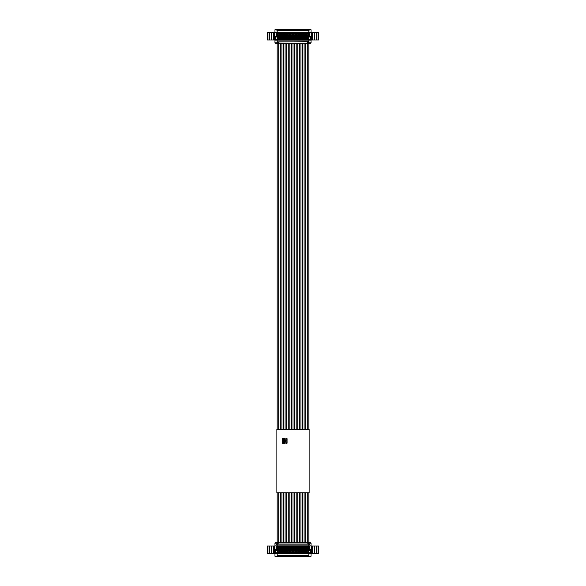 <?xml version="1.0" encoding="UTF-8"?>
<svg xmlns="http://www.w3.org/2000/svg" width="586" height="586" viewBox="0 0 586 586"><rect width="100%" height="100%" fill="white"/><g stroke="black" fill="none" stroke-linecap="round" stroke-linejoin="round"><path stroke-width="0.88" d="M308.705 556.26L308.705 556.7L277.295 556.7L277.295 556.26M275.171 556.26L275.171 556.7L277.295 556.7M308.705 556.7L310.829 556.7L310.829 556.26M277.295 555.074L277.94 555.455L308.06 555.455L308.705 555.074M307.958 555.455L307.958 556.7M278.042 555.455L278.042 556.7M275.171 543.156L275.171 542.717L276.665 542.717L276.665 543.156M310.829 543.156L310.829 542.717L309.335 542.717L310.829 542.717M309.335 543.156L309.335 542.717L276.665 542.717M274.226 546.027L267.428 546.027L267.428 553.389L269.45 553.389L269.45 546.027M274.959 548.35L274.959 546.027L274.959 548.35L273.794 548.35M274.959 553.389L269.45 553.389M314.777 553.389L314.777 546.027L318.198 546.027L318.198 553.389L318.198 546.027L318.572 546.027L318.572 553.389L311.041 553.389M311.049 546.027L311.671 546.027L311.671 548.35L311.041 548.35L311.049 546.027L311.041 548.35M312.455 548.35L312.455 553.389L312.375 546.027L311.671 546.027M312.375 546.027L314.777 546.027M309.335 544.335L308.58 543.962L308.58 542.717L308.58 543.962L277.42 543.962L277.42 542.717L277.42 543.962L276.665 544.343M273.545 548.35L273.545 553.389L273.545 548.35M267.802 546.027L267.802 553.389L267.802 546.027M311.671 548.35L312.375 548.35M291.865 545.903L277.156 545.903L277.156 544.152L308.844 544.152L308.844 543.156L311.041 543.156L311.041 545.903L274.959 545.903L274.959 556.26L277.727 556.26L277.727 555.264M294.619 545.903L297.058 545.903M298.428 545.903L298.809 545.903M307.606 545.903L308.844 545.903L308.844 544.152M296.904 545.903L297.344 545.903M302.691 545.903L301.409 545.903M300.515 545.903L301.6 545.903M299.358 545.903L300.457 545.903M307.401 545.903L306.449 545.903M305.929 545.903L304.969 545.903M311.041 545.903L311.041 549.646L309.796 549.646L309.796 545.903L309.042 546.65L276.958 546.65L276.958 550.393L276.277 549.719L276.204 545.903L276.204 549.646L274.959 549.646L276.277 549.719L275.032 549.719L275.706 550.393L275.706 552.766L274.959 553.514L311.041 553.514L311.041 556.26L309.02 556.26M310.294 550.393L311.041 549.646L311.041 553.514L310.294 552.766L310.294 550.393L309.042 550.393L309.042 546.65M274.959 545.903L274.959 543.156L277.156 543.156L277.156 544.152M311.041 549.646L309.723 549.719L309.723 545.976L276.277 545.976L276.958 546.65M308.273 555.264L308.273 556.26M310.294 556.26L311.041 556.26M274.959 549.646L275.032 553.44L310.968 553.44L310.968 549.719L309.723 549.719L309.042 550.393M277.156 553.514L277.156 555.264L308.844 555.264L308.844 553.514M276.958 550.393L275.706 550.393M275.706 552.766L310.294 552.766M280.101 550.042L280.101 552.539L277.354 552.539L277.354 550.042L280.101 550.042L279.427 550.723L279.427 551.865L280.101 552.539M283.272 550.042L283.272 552.539L280.526 552.539L280.526 550.042L283.272 550.042L282.599 550.723L282.599 551.865L283.272 552.539M286.444 550.042L286.444 552.539L283.697 552.539L283.697 550.042L286.444 550.042L285.77 550.723L285.77 551.865L286.444 552.539M289.616 550.042L289.616 552.539L286.869 552.539L286.869 550.042L289.616 550.042L288.942 550.723L288.942 551.865L289.616 552.539M292.788 550.042L292.788 552.539L290.041 552.539L290.041 550.042L292.788 550.042L292.114 550.723L292.114 551.865L292.788 552.539M295.959 550.042L295.959 552.539L293.212 552.539L293.212 550.042L295.959 550.042L295.285 550.723L295.285 551.865L295.959 552.539M299.131 550.042L299.131 552.539L296.384 552.539L296.384 550.042L299.131 550.042L298.457 550.723L298.457 551.865L299.131 552.539M302.303 550.042L302.303 552.539L299.556 552.539L299.556 550.042L302.303 550.042L301.629 550.723L301.629 551.865L302.303 552.539M283.272 546.877L283.272 549.368L280.526 549.368L280.526 546.877L283.272 546.877L282.599 547.551L282.599 548.694L283.272 549.368M286.444 546.877L286.444 549.368L283.697 549.368L283.697 546.877L286.444 546.877L285.77 547.551L285.77 548.694L286.444 549.368M289.616 546.877L289.616 549.368L286.869 549.368L286.869 546.877L289.616 546.877L288.942 547.551L288.942 548.694L289.616 549.368M292.788 546.877L292.788 549.368L290.041 549.368L290.041 546.877L292.788 546.877L292.114 547.551L292.114 548.694L292.788 549.368M295.959 546.877L295.959 549.368L293.212 549.368L293.212 546.877L295.959 546.877L295.285 547.551L295.285 548.694L295.959 549.368M299.131 546.877L299.131 549.368L296.384 549.368L296.384 546.877L299.131 546.877L298.457 547.551L298.457 548.694L299.131 549.368M302.303 546.877L302.303 549.368L299.556 549.368L299.556 546.877L302.303 546.877L301.629 547.551L301.629 548.694L302.303 549.368M305.474 546.877L305.474 549.368L302.728 549.368L302.728 546.877L305.474 546.877L304.801 547.551L304.801 548.694L305.474 549.368M280.101 546.877L280.101 549.368L277.354 549.368L277.354 546.877L280.101 546.877L279.427 547.551L279.427 548.694L280.101 549.368M305.474 550.042L305.474 552.539L302.728 552.539L302.728 550.042L305.474 550.042L304.801 550.723L304.801 551.865L305.474 552.539M308.646 546.877L308.646 549.368L305.899 549.368L305.899 546.877L308.646 546.877L307.972 547.551L307.972 548.694L308.646 549.368M308.646 550.042L308.646 552.539L305.899 552.539L305.899 550.042L308.646 550.042L307.972 550.723L307.972 551.865L308.646 552.539M299.351 545.903L299.761 545.903M305.907 545.903L306.463 545.903M279.427 551.865L278.028 551.865L278.028 550.723L277.354 550.042M277.354 552.539L278.028 551.865M278.028 550.723L279.427 550.723M282.599 551.865L281.199 551.865L281.199 550.723L280.526 550.042M280.526 552.539L281.199 551.865M281.199 550.723L282.599 550.723M285.77 551.865L284.371 551.865L284.371 550.723L283.697 550.042M283.697 552.539L284.371 551.865M284.371 550.723L285.77 550.723M288.942 551.865L287.543 551.865L287.543 550.723L286.869 550.042M286.869 552.539L287.543 551.865M287.543 550.723L288.942 550.723M292.114 551.865L290.715 551.865L290.715 550.723L290.041 550.042M290.041 552.539L290.715 551.865M290.715 550.723L292.114 550.723M295.285 551.865L293.886 551.865L293.886 550.723L293.212 550.042M293.212 552.539L293.886 551.865M293.886 550.723L295.285 550.723M298.457 551.865L297.058 551.865L297.058 550.723L296.384 550.042M296.384 552.539L297.058 551.865M297.058 550.723L298.457 550.723M301.629 551.865L300.23 551.865L300.23 550.723L299.556 550.042M299.556 552.539L300.23 551.865M300.23 550.723L301.629 550.723M282.599 548.694L281.199 548.694L281.199 547.551L280.526 546.877M280.526 549.368L281.199 548.694M281.199 547.551L282.599 547.551M285.77 548.694L284.371 548.694L284.371 547.551L283.697 546.877M283.697 549.368L284.371 548.694M284.371 547.551L285.77 547.551M288.942 548.694L287.543 548.694L287.543 547.551L286.869 546.877M286.869 549.368L287.543 548.694M287.543 547.551L288.942 547.551M292.114 548.694L290.715 548.694L290.715 547.551L290.041 546.877M290.041 549.368L290.715 548.694M290.715 547.551L292.114 547.551M295.285 548.694L293.886 548.694L293.886 547.551L293.212 546.877M293.212 549.368L293.886 548.694M293.886 547.551L295.285 547.551M298.457 548.694L297.058 548.694L297.058 547.551L296.384 546.877M296.384 549.368L297.058 548.694M297.058 547.551L298.457 547.551M301.629 548.694L300.23 548.694L300.23 547.551L299.556 546.877M299.556 549.368L300.23 548.694M300.23 547.551L301.629 547.551M304.801 548.694L303.401 548.694L303.401 547.551L302.728 546.877M302.728 549.368L303.401 548.694M303.401 547.551L304.801 547.551M279.427 548.694L278.028 548.694L278.028 547.551L277.354 546.877M277.354 549.368L278.028 548.694M278.028 547.551L279.427 547.551M304.801 551.865L303.401 551.865L303.401 550.723L302.728 550.042M302.728 552.539L303.401 551.865M303.401 550.723L304.801 550.723M307.972 548.694L306.573 548.694L306.573 547.551L305.899 546.877M305.899 549.368L306.573 548.694M306.573 547.551L307.972 547.551M307.972 551.865L306.573 551.865L306.573 550.723L305.899 550.042M305.899 552.539L306.573 551.865M306.573 550.723L307.972 550.723M279.354 550.796L278.101 550.796L278.101 551.792L279.354 551.792L279.354 550.796M282.525 550.796L281.273 550.796L281.273 551.792L282.525 551.792L282.525 550.796M285.697 550.796L284.444 550.796L284.444 551.792L285.697 551.792L285.697 550.796M288.869 550.796L287.616 550.796L287.616 551.792L288.869 551.792L288.869 550.796M292.04 550.796L290.788 550.796L290.788 551.792L292.04 551.792L292.04 550.796M295.212 550.796L293.96 550.796L293.96 551.792L295.212 551.792L295.212 550.796M298.384 550.796L297.131 550.796L297.131 551.792L298.384 551.792L298.384 550.796M301.556 550.796L300.303 550.796L300.303 551.792L301.556 551.792L301.556 550.796M281.273 548.621L282.525 548.621L282.525 547.624L281.273 547.624L281.273 548.621M284.444 548.621L285.697 548.621L285.697 547.624L284.444 547.624L284.444 548.621M287.616 548.621L288.869 548.621L288.869 547.624L287.616 547.624L287.616 548.621M290.788 548.621L292.04 548.621L292.04 547.624L290.788 547.624L290.788 548.621M293.96 548.621L295.212 548.621L295.212 547.624L293.96 547.624L293.96 548.621M297.131 548.621L298.384 548.621L298.384 547.624L297.131 547.624L297.131 548.621M300.303 548.621L301.556 548.621L301.556 547.624L300.303 547.624L300.303 548.621M303.475 548.621L304.727 548.621L304.727 547.624L303.475 547.624L303.475 548.621M278.101 548.621L279.354 548.621L279.354 547.624L278.101 547.624L278.101 548.621M304.727 550.796L303.475 550.796L303.475 551.792L304.727 551.792L304.727 550.796M306.646 548.621L307.899 548.621L307.899 547.624L306.646 547.624L306.646 548.621M307.899 550.796L306.646 550.796L306.646 551.792L307.899 551.792L307.899 550.796M308.705 42.844L308.705 43.283L277.295 43.283L277.295 42.844M275.171 42.844L275.171 43.283L277.295 43.283M308.705 43.283L310.829 43.283L310.829 42.844M277.295 41.665L277.94 42.038L308.705 41.665M307.958 42.038L307.958 43.283M278.042 42.038L278.042 43.283L278.042 42.038M275.171 29.74L275.171 29.3L276.665 29.3L276.665 29.74M310.829 29.74L310.829 29.3L307.833 29.3L307.833 30.545L277.42 30.545L277.42 29.3L276.665 29.3M307.833 29.3L277.42 29.3M267.802 32.611L267.428 32.611L267.428 39.973L269.45 39.973L269.45 32.611L267.802 32.611L267.802 39.973L267.802 32.611M269.45 32.611L271.223 32.611L271.223 39.973L274.226 39.973L274.226 34.933M291.205 32.486L277.156 32.486L277.156 30.736L308.844 30.736L308.844 29.74L311.041 29.74L311.041 32.486L271.223 32.611M274.959 39.973L274.226 39.973M269.45 39.973L271.223 39.973M314.777 39.973L314.777 32.611L318.198 32.611L318.198 39.973L318.198 32.611L318.572 32.611L318.572 39.973L311.041 39.973M311.049 32.611L311.671 32.611L311.671 34.933L311.041 34.933L311.049 32.611L311.041 34.933M312.455 34.933L312.455 39.973L312.375 32.611L311.671 32.611M312.375 32.611L314.777 32.611M309.335 30.926L308.58 30.545L308.58 29.3L308.58 30.545L307.833 30.545M277.42 30.545L276.665 30.926M274.329 32.611L274.329 34.933L273.545 34.933L273.545 39.973L273.794 34.933M274.329 34.933L274.959 34.933L274.959 42.844L277.727 42.844L277.727 41.848M311.671 34.933L312.375 34.933M294.619 32.486L297.058 32.486M298.428 32.486L298.809 32.486M307.606 32.486L308.844 32.486L308.844 30.736M302.523 32.486L301.409 32.486M300.515 32.486L301.6 32.486M299.358 32.486L300.457 32.486M307.401 32.486L304.969 32.486M311.041 32.486L311.041 36.229L309.796 36.229L309.796 32.486L309.042 33.234L276.958 33.234L276.958 36.977L276.277 36.303L276.204 32.486L276.204 36.229L274.959 36.229L276.277 36.303L275.032 36.303L275.706 36.977L275.706 39.35L274.959 40.097L311.041 40.097L311.041 42.844L308.273 42.844L308.273 41.848M310.294 36.977L311.041 36.229L311.041 40.097L310.294 39.35L310.294 36.977L309.042 36.977L309.042 33.234M274.959 32.486L274.959 29.74L277.156 29.74L277.156 30.736M311.041 36.229L309.723 36.303L309.723 32.56L276.277 32.56L276.958 33.234M274.959 36.229L275.032 40.024L310.968 40.024L310.968 36.303L309.723 36.303L309.042 36.977M277.156 40.097L277.156 41.848L308.844 41.848L308.844 40.097M276.958 36.977L275.706 36.977M275.706 39.35L310.294 39.35M280.101 36.632L280.101 39.123L277.354 39.123L277.354 36.632L280.101 36.632L279.427 37.306L279.427 38.449L280.101 39.123M283.272 36.632L283.272 39.123L280.526 39.123L280.526 36.632L283.272 36.632L282.599 37.306L282.599 38.449L283.272 39.123M286.444 36.632L286.444 39.123L283.697 39.123L283.697 36.632L286.444 36.632L285.77 37.306L285.77 38.449L286.444 39.123M289.616 36.632L289.616 39.123L286.869 39.123L286.869 36.632L289.616 36.632L288.942 37.306L288.942 38.449L289.616 39.123M292.788 36.632L292.788 39.123L290.041 39.123L290.041 36.632L292.788 36.632L292.114 37.306L292.114 38.449L292.788 39.123M295.959 36.632L295.959 39.123L293.212 39.123L293.212 36.632L295.959 36.632L295.285 37.306L295.285 38.449L295.959 39.123M299.131 36.632L299.131 39.123L296.384 39.123L296.384 36.632L299.131 36.632L298.457 37.306L298.457 38.449L299.131 39.123M302.303 36.632L302.303 39.123L299.556 39.123L299.556 36.632L302.303 36.632L301.629 37.306L301.629 38.449L302.303 39.123M283.272 33.461L283.272 35.958L280.526 35.958L280.526 33.461L283.272 33.461L282.599 34.135L282.599 35.277L283.272 35.958M286.444 33.461L286.444 35.958L283.697 35.958L283.697 33.461L286.444 33.461L285.77 34.135L285.77 35.277L286.444 35.958M289.616 33.461L289.616 35.958L286.869 35.958L286.869 33.461L289.616 33.461L288.942 34.135L288.942 35.277L289.616 35.958M292.788 33.461L292.788 35.958L290.041 35.958L290.041 33.461L292.788 33.461L292.114 34.135L292.114 35.277L292.788 35.958M295.959 33.461L295.959 35.958L293.212 35.958L293.212 33.461L295.959 33.461L295.285 34.135L295.285 35.277L295.959 35.958M299.131 33.461L299.131 35.958L296.384 35.958L296.384 33.461L299.131 33.461L298.457 34.135L298.457 35.277L299.131 35.958M302.303 33.461L302.303 35.958L299.556 35.958L299.556 33.461L302.303 33.461L301.629 34.135L301.629 35.277L302.303 35.958M305.474 33.461L305.474 35.958L302.728 35.958L302.728 33.461L305.474 33.461L304.801 34.135L304.801 35.277L305.474 35.958M280.101 33.461L280.101 35.958L277.354 35.958L277.354 33.461L280.101 33.461L279.427 34.135L279.427 35.277L280.101 35.958M305.474 36.632L305.474 39.123L302.728 39.123L302.728 36.632L305.474 36.632L304.801 37.306L304.801 38.449L305.474 39.123M308.646 33.461L308.646 35.958L305.899 35.958L305.899 33.461L308.646 33.461L307.972 34.135L307.972 35.277L308.646 35.958M308.646 36.632L308.646 39.123L305.899 39.123L305.899 36.632L308.646 36.632L307.972 37.306L307.972 38.449L308.646 39.123M279.427 38.449L278.028 38.449L278.028 37.306L277.354 36.632M277.354 39.123L278.028 38.449M278.028 37.306L279.427 37.306M282.599 38.449L281.199 38.449L281.199 37.306L280.526 36.632M280.526 39.123L281.199 38.449M281.199 37.306L282.599 37.306M285.77 38.449L284.371 38.449L284.371 37.306L283.697 36.632M283.697 39.123L284.371 38.449M284.371 37.306L285.77 37.306M288.942 38.449L287.543 38.449L287.543 37.306L286.869 36.632M286.869 39.123L287.543 38.449M287.543 37.306L288.942 37.306M292.114 38.449L290.715 38.449L290.715 37.306L290.041 36.632M290.041 39.123L290.715 38.449M290.715 37.306L292.114 37.306M295.285 38.449L293.886 38.449L293.886 37.306L293.212 36.632M293.212 39.123L293.886 38.449M293.886 37.306L295.285 37.306M298.457 38.449L297.058 38.449L297.058 37.306L296.384 36.632M296.384 39.123L297.058 38.449M297.058 37.306L298.457 37.306M301.629 38.449L300.23 38.449L300.23 37.306L299.556 36.632M299.556 39.123L300.23 38.449M300.23 37.306L301.629 37.306M282.599 35.277L281.199 35.277L281.199 34.135L280.526 33.461M280.526 35.958L281.199 35.277M281.199 34.135L282.599 34.135M285.77 35.277L284.371 35.277L284.371 34.135L283.697 33.461M283.697 35.958L284.371 35.277M284.371 34.135L285.77 34.135M288.942 35.277L287.543 35.277L287.543 34.135L286.869 33.461M286.869 35.958L287.543 35.277M287.543 34.135L288.942 34.135M292.114 35.277L290.715 35.277L290.715 34.135L290.041 33.461M290.041 35.958L290.715 35.277M290.715 34.135L292.114 34.135M295.285 35.277L293.886 35.277L293.886 34.135L293.212 33.461M293.212 35.958L293.886 35.277M293.886 34.135L295.285 34.135M298.457 35.277L297.058 35.277L297.058 34.135L296.384 33.461M296.384 35.958L297.058 35.277M297.058 34.135L298.457 34.135M301.629 35.277L300.23 35.277L300.23 34.135L299.556 33.461M299.556 35.958L300.23 35.277M300.23 34.135L301.629 34.135M304.801 35.277L303.401 35.277L303.401 34.135L302.728 33.461M302.728 35.958L303.401 35.277M303.401 34.135L304.801 34.135M279.427 35.277L278.028 35.277L278.028 34.135L277.354 33.461M277.354 35.958L278.028 35.277M278.028 34.135L279.427 34.135M304.801 38.449L303.401 38.449L303.401 37.306L302.728 36.632M302.728 39.123L303.401 38.449M303.401 37.306L304.801 37.306M307.972 35.277L306.573 35.277L306.573 34.135L305.899 33.461M305.899 35.958L306.573 35.277M306.573 34.135L307.972 34.135M307.972 38.449L306.573 38.449L306.573 37.306L305.899 36.632M305.899 39.123L306.573 38.449M306.573 37.306L307.972 37.306M279.354 37.379L278.101 37.379L278.101 38.376L279.354 38.376L279.354 37.379M282.525 37.379L281.273 37.379L281.273 38.376L282.525 38.376L282.525 37.379M285.697 37.379L284.444 37.379L284.444 38.376L285.697 38.376L285.697 37.379M288.869 37.379L287.616 37.379L287.616 38.376L288.869 38.376L288.869 37.379M292.04 37.379L290.788 37.379L290.788 38.376L292.04 38.376L292.04 37.379M295.212 37.379L293.96 37.379L293.96 38.376L295.212 38.376L295.212 37.379M298.384 37.379L297.131 37.379L297.131 38.376L298.384 38.376L298.384 37.379M301.556 37.379L300.303 37.379L300.303 38.376L301.556 38.376L301.556 37.379M281.273 35.204L282.525 35.204L282.525 34.208L281.273 34.208L281.273 35.204M284.444 35.204L285.697 35.204L285.697 34.208L284.444 34.208L284.444 35.204M287.616 35.204L288.869 35.204L288.869 34.208L287.616 34.208L287.616 35.204M290.788 35.204L292.04 35.204L292.04 34.208L290.788 34.208L290.788 35.204M293.96 35.204L295.212 35.204L295.212 34.208L293.96 34.208L293.96 35.204M297.131 35.204L298.384 35.204L298.384 34.208L297.131 34.208L297.131 35.204M300.303 35.204L301.556 35.204L301.556 34.208L300.303 34.208L300.303 35.204M303.475 35.204L304.727 35.204L304.727 34.208L303.475 34.208L303.475 35.204M278.101 35.204L279.354 35.204L279.354 34.208L278.101 34.208L278.101 35.204M304.727 37.379L303.475 37.379L303.475 38.376L304.727 38.376L304.727 37.379M306.646 35.204L307.899 35.204L307.899 34.208L306.646 34.208L306.646 35.204M307.899 37.379L306.646 37.379L306.646 38.376L307.899 38.376L307.899 37.379M276.878 429.348L309.137 429.348L309.137 492.775L276.878 492.775L276.878 429.348M284.459 442.056L284.459 443.133A0.374 0.374 0 0 0 284.833 443.507A0.374 0.374 0 0 0 285.206 443.133L285.206 442.056L285.939 441.412L286.32 443.133A0.374 0.374 0 0 0 286.7 443.507A0.374 0.374 0 0 0 287.074 443.133L287.074 441.463L286.473 440.95L287.074 440.43L287.074 438.76A0.374 0.374 0 0 0 286.7 438.387A0.374 0.374 0 0 0 286.32 438.76L285.939 440.482L285.206 439.844L285.206 438.76A0.374 0.374 0 0 0 284.833 438.387A0.374 0.374 0 0 0 284.459 438.76L284.459 439.844L283.727 440.482L283.346 438.76A0.374 0.374 0 0 0 282.972 438.387A0.374 0.374 0 0 0 282.599 438.76L282.599 440.43L283.192 440.95L282.599 441.463L282.599 443.133A0.374 0.374 0 0 0 282.972 443.507A0.374 0.374 0 0 0 283.346 443.133L283.346 441.749L283.727 441.412L284.459 442.056M284.833 441.448L285.404 440.95L284.833 440.445L284.261 440.95L284.833 441.448M307.211 555.455L307.211 556.7M278.79 555.455L278.79 556.7M274.226 553.389L274.226 548.35M311.774 548.35L311.774 553.389M278.167 542.717L278.167 543.962M307.833 542.717L307.833 543.962M267.97 546.027L267.97 553.389M269.831 553.389L269.831 546.027M271.223 546.027L271.223 553.389M271.472 546.027L271.472 553.389M273.625 546.027L273.625 548.35M274.329 546.027L274.329 548.35M318.03 553.389L318.03 546.027M316.55 546.027L316.55 553.389M316.169 546.027L316.169 553.389M314.528 553.389L314.528 546.027M307.211 42.038L307.211 43.283M278.79 42.038L278.79 43.283M309.335 29.74L309.335 29.3M311.774 34.933L311.774 39.973M278.167 29.3L278.167 30.545M267.97 32.611L267.97 39.973M269.831 39.973L269.831 32.611M271.472 32.611L271.472 39.973M273.625 32.611L273.625 34.933M274.951 32.611L274.951 34.933L274.959 32.611M318.03 39.973L318.03 32.611M316.55 32.611L316.55 39.973M316.169 32.611L316.169 39.973M314.528 39.973L314.528 32.611M286.657 542.717L286.657 492.775L286.657 542.717M286.657 429.348L286.657 43.283L286.657 429.348M285.074 542.717L285.074 492.775L285.074 542.717M285.074 429.348L285.074 43.283L285.074 429.348M291.418 542.717L291.418 492.775L291.418 542.717M291.418 429.348L291.418 43.283L291.418 429.348M289.828 542.717L289.828 492.775L289.828 542.717M289.828 429.348L289.828 43.283L289.828 429.348M304.097 542.717L304.097 492.775L304.097 542.717M304.097 429.348L304.097 43.283L304.097 429.348M302.515 542.717L302.515 492.775L302.515 542.717M302.515 429.348L302.515 43.283L302.515 429.348M305.687 542.717L305.687 492.775L305.687 542.717M305.687 429.348L305.687 43.283L305.687 429.348M280.313 542.717L280.313 492.775L280.313 542.717M280.313 429.348L280.313 43.283L280.313 429.348M278.731 542.717L278.731 492.775L278.731 542.717M278.731 429.348L278.731 43.283L278.731 429.348M283.485 542.717L283.485 492.775L283.485 542.717M283.485 429.348L283.485 43.283L283.485 429.348M281.903 542.717L281.903 492.775L281.903 542.717M281.903 429.348L281.903 43.283L281.903 429.348M277.141 542.717L277.141 492.775M277.141 429.348L277.141 43.283M294.582 542.717L294.582 492.775L294.582 542.717M294.582 429.348L294.582 43.283L294.582 429.348M293 542.717L293 492.775L293 542.717M293 429.348L293 43.283L293 429.348M297.754 542.717L297.754 492.775L297.754 542.717M297.754 429.348L297.754 43.283L297.754 429.348M296.172 542.717L296.172 492.775L296.172 542.717M296.172 429.348L296.172 43.283L296.172 429.348M300.926 542.717L300.926 492.775L300.926 542.717M300.926 429.348L300.926 43.283L300.926 429.348M299.343 542.717L299.343 492.775L299.343 542.717M299.343 429.348L299.343 43.283L299.343 429.348M308.859 542.717L308.859 492.775M308.859 429.348L308.859 43.283M307.269 542.717L307.269 492.775L307.269 542.717M307.269 429.348L307.269 43.283L307.269 429.348M288.246 542.717L288.246 492.775L288.246 542.717M288.246 429.348L288.246 43.283L288.246 429.348"/></g></svg>
